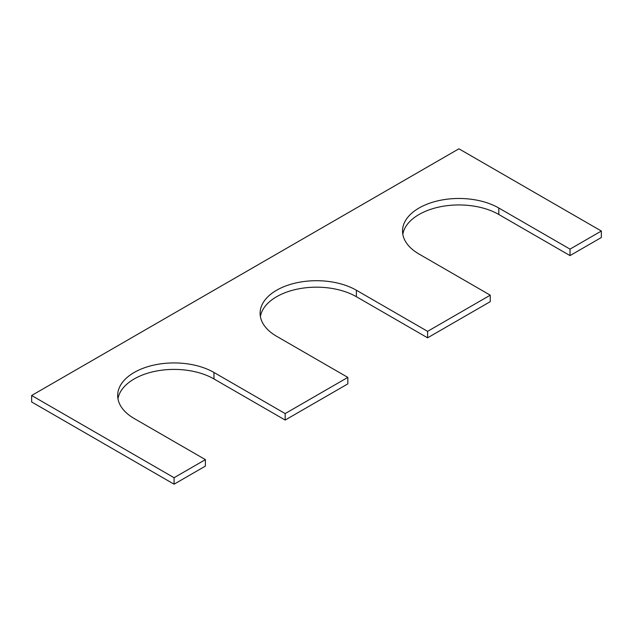 <?xml version="1.0" encoding="UTF-8"?>
<svg xmlns="http://www.w3.org/2000/svg" width="633" height="633" viewBox="0 0 633 633"><rect width="100%" height="100%" fill="white"/><g stroke="black" fill="none" stroke-linecap="round" stroke-linejoin="round"><path stroke-width="0.95" d="M570.016 249.125L498.804 208.012L498.804 214.484L570.016 255.597L601.35 237.51L601.35 231.037L570.016 249.125L570.016 255.597M31.65 395.49L174.075 477.717L174.075 484.198L31.65 401.963L31.65 395.49L458.925 148.802L601.35 231.037M174.075 484.198L205.409 466.102L205.409 459.629L174.075 477.717M117.96 398.727A56.4 32.56 180 0 1 155.117 371.302A56.4 32.56 180 0 1 213.954 378.945L285.166 420.059L285.166 413.578L213.954 372.465A56.4 32.56 180 0 0 152.49 365.407A56.4 32.56 180 0 0 117.675 395.49A56.4 32.56 180 0 0 134.196 418.516L205.409 459.629M285.166 420.059L347.834 383.875L347.834 377.403L285.166 413.578M356.379 290.238L356.379 296.711L427.591 337.824L427.591 331.352L356.379 290.238A56.4 32.56 0 0 0 294.915 283.18A56.4 32.56 0 0 0 260.1 313.264A56.4 32.56 0 0 0 276.621 336.289L347.834 377.403M356.379 296.711A56.4 32.56 0 0 0 297.542 289.075A56.4 32.56 0 0 0 260.385 316.5M427.591 337.824L490.259 301.648L490.259 295.176L427.591 331.352M498.804 208.012A56.4 32.56 0 0 0 437.34 200.954A56.4 32.56 0 0 0 402.525 231.037A56.4 32.56 0 0 0 419.046 254.055L490.259 295.176M498.804 214.484A56.4 32.56 0 0 0 439.967 206.841A56.4 32.56 0 0 0 402.81 234.273M213.954 372.465L213.954 378.945"/></g></svg>

